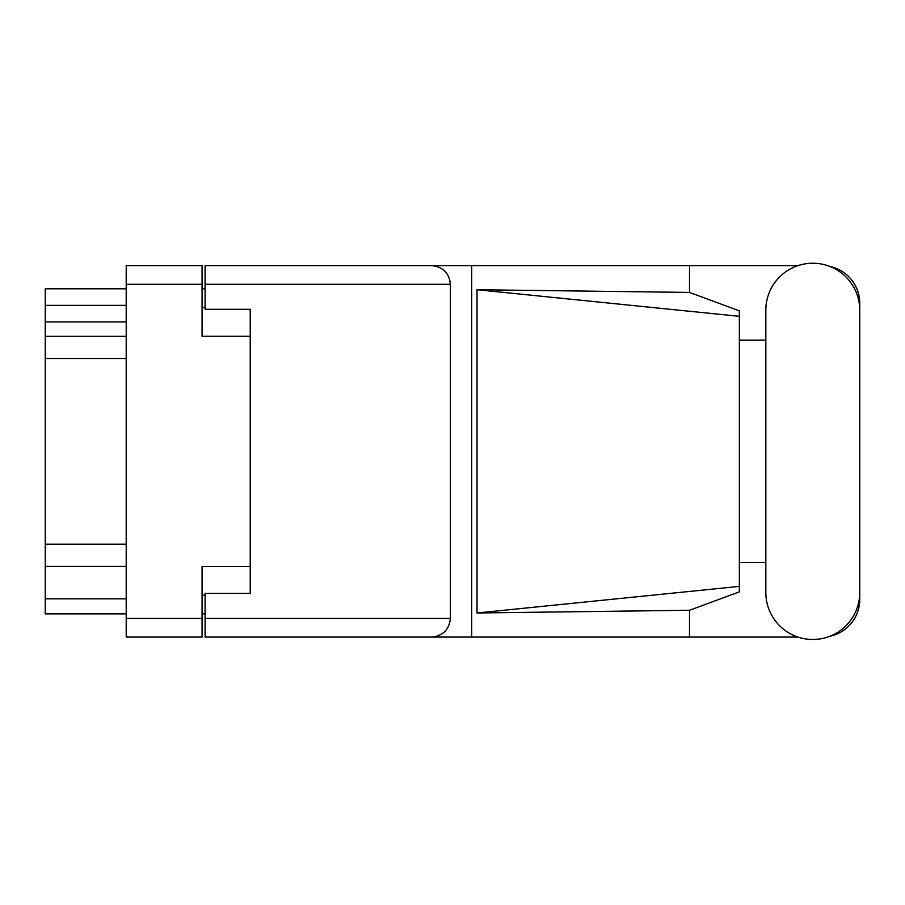 <?xml version="1.0" encoding="UTF-8"?>
<svg xmlns="http://www.w3.org/2000/svg" width="905" height="905" viewBox="0 0 905 905"><rect width="100%" height="100%" fill="white"/><g stroke="black" fill="none" stroke-linecap="round" stroke-linejoin="round"><path stroke-width="1.36" d="M250.233 566.485L202.075 566.485L202.075 637.063L126.214 637.063L126.214 265.64L202.075 265.64L202.075 336.219L250.233 336.219L250.233 593.42L205.084 593.42L205.084 618.409L450.396 618.409L450.396 284.294L205.084 284.294L205.084 265.64L797.95 265.64M205.084 613.884L202.075 613.884M202.075 288.808L205.084 288.808M205.084 284.294L205.084 309.284L250.233 309.284L250.233 336.219M126.214 613.884L45.25 613.884L45.25 598.839L126.214 598.839M126.214 566.406L45.25 566.406L45.25 598.839M126.214 358.493L45.25 358.493L45.25 544.21L126.214 544.21M126.214 321.92L45.25 321.92L45.25 336.298L126.214 336.298M45.25 321.92L45.25 305.37L126.214 305.37M126.214 288.808L45.25 288.808L45.25 305.37M45.25 566.406L45.25 544.21M45.25 358.493L45.25 336.298M765.834 592.515A46.958 46.958 0 0 0 812.792 639.473A46.958 46.958 0 0 0 859.75 592.515L859.75 310.177A46.958 46.958 0 0 0 812.792 263.231A46.958 46.958 0 0 0 765.834 310.177L765.834 592.515M450.396 618.409C449.208 629.654 442.986 635.876 431.73 637.063L797.95 637.063M829.862 636.26A37.625 37.625 0 0 0 859.75 599.438L859.75 562.593M765.834 562.593L739.351 562.593M739.351 586.383L477.003 612.99L477.003 289.713L689.508 292.428L739.351 310.845L739.351 591.859L689.508 610.275L689.508 637.063M477.003 612.99L689.508 610.275M689.508 292.428L689.508 265.64M431.73 637.063L205.084 637.063L471.675 637.063L471.675 265.64L205.084 265.64M859.75 340.11L859.75 303.266A37.625 37.625 0 0 0 829.862 266.443M739.351 340.11L765.834 340.11M205.084 637.063L205.084 618.409M250.233 309.284L250.233 593.42M431.73 265.64C442.986 266.817 449.208 273.039 450.396 284.294M739.351 571.745L739.351 330.947M477.003 289.713L739.351 316.32M202.075 284.294L126.214 284.294M126.214 618.409L202.075 618.409M202.075 595.23L205.084 595.23M205.084 307.474L202.075 307.474"/></g></svg>
